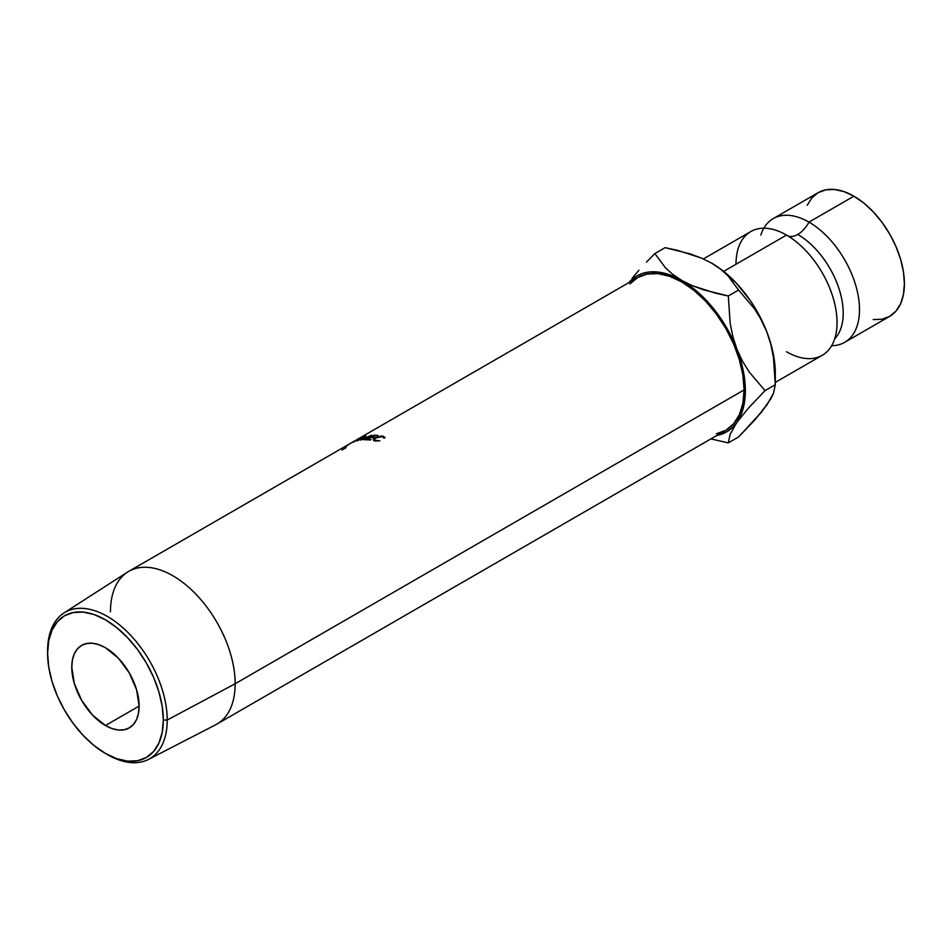 <?xml version="1.0" encoding="UTF-8"?>
<svg xmlns="http://www.w3.org/2000/svg" width="952" height="952" viewBox="0 0 952 952"><rect width="100%" height="100%" fill="white"/><g stroke="black" fill="none" stroke-linecap="round" stroke-linejoin="round"><path stroke-width="1.43" d="M834.678 338.852A64.272 37.116 -120 0 0 838.188 286.314A64.272 37.116 -120 0 0 797.752 234.454A21.17 12.221 120 0 0 808.974 222.125A71.448 41.245 60 0 1 856.931 289.777A71.448 41.245 60 0 1 839.164 344.66M760.827 235.025A71.448 41.245 60 0 1 808.974 222.125A21.17 12.221 -60 0 1 797.752 234.454A21.17 12.221 -60 0 1 787.721 235.798A21.17 12.221 120 0 0 797.752 234.454A64.272 37.116 60 0 1 842.234 323.359M110.468 611.743A88.179 50.908 60 0 1 128.734 571.378A88.179 50.908 60 0 1 196.683 595A88.179 50.908 60 0 1 235.168 683.738L167.219 720.033L163.316 720.033A81.824 47.243 60 0 1 105.458 753.437A81.824 47.243 60 0 1 47.6 653.227L48.707 666.9L52.003 681.334L57.346 695.971L64.546 710.251L73.316 723.627L83.324 735.575L94.177 745.642L105.458 753.437L116.751 758.673L127.604 761.136L137.612 760.743L146.37 757.494L153.57 751.521L158.913 743.06L162.209 732.433L163.316 720.033L162.209 706.36L158.913 691.926L153.57 677.288L146.37 663.008L137.612 649.633L127.604 637.685L116.751 627.618L105.458 619.823L94.177 614.587L83.324 612.124L73.316 612.517L64.546 615.765L57.346 621.739L52.003 630.2L48.707 640.827L47.6 653.227A81.824 47.243 60 0 1 105.458 619.823A81.824 47.243 60 0 1 163.316 720.033L167.219 720.033A84.585 48.838 -120 0 0 107.409 616.444A84.585 48.838 -120 0 0 47.6 650.978A84.585 48.838 60 0 1 63.974 612.957A84.585 48.838 60 0 1 129.531 634.115A84.585 48.838 60 0 1 167.219 720.033L235.168 683.738A88.179 50.908 -120 0 0 195.886 594.167A88.179 50.908 -120 0 0 127.532 572.104L63.974 612.957M105.458 725.519A47.624 27.501 60 0 1 74.339 683.548A47.624 27.501 60 0 1 81.646 645.385A47.624 27.501 60 0 1 105.458 647.741L118.346 658.141L129.27 672.885L136.576 689.712L139.135 706.075L105.458 725.519L92.57 715.119L81.646 700.374L74.339 683.548L71.781 667.185L72.423 659.974L74.339 653.786L77.457 648.859L81.646 645.385L86.751 643.492L92.57 643.254L98.889 644.694L105.458 647.741A47.624 27.501 60 0 1 136.576 689.712A47.624 27.501 60 0 1 129.27 727.875L124.176 729.767L118.346 730.005L112.027 728.566L105.458 725.519L139.135 706.075L138.492 713.286L136.576 719.474L133.458 724.401L129.27 727.875A47.624 27.501 60 0 1 105.458 725.519M105.458 753.437L107.409 754.567A84.585 48.838 -120 0 0 167.219 720.033A84.585 48.838 60 0 1 148.524 759.398L215.676 724.781A88.179 50.908 -120 0 0 235.168 683.738A88.179 50.908 60 0 1 216.901 724.103L725.829 430.28A88.179 50.908 -120 0 0 744.095 389.915L235.168 683.738L744.095 389.915A88.179 50.908 -120 0 0 705.611 301.177A88.179 50.908 -120 0 0 637.662 277.556L647.11 274.057L657.88 273.617L669.577 276.282L681.739 281.923L693.913 290.324L705.611 301.177L716.38 314.053L725.829 328.464L733.587 343.85L739.347 359.618L742.893 375.171L744.095 389.915L742.893 403.267L739.347 414.727L733.587 423.842L725.829 430.28L716.38 433.779M373.969 435.207A88.179 50.908 60 0 1 378.051 435.445L377.242 435.921A88.179 50.908 -120 0 0 373.803 435.683L371.363 437.087A88.179 50.908 60 0 1 374.802 437.325L373.993 437.789A88.179 50.908 -120 0 0 370.554 437.563L367.508 439.324A88.179 50.908 60 0 1 370.947 439.55L370.126 440.014A88.179 50.908 -120 0 0 366.056 439.776L373.969 435.207L366.056 439.776A88.179 50.908 -120 0 1 370.126 440.014L370.947 439.55A88.179 50.908 -120 0 0 367.508 439.324L370.554 437.563A88.179 50.908 -120 0 1 373.993 437.789L374.802 437.325A88.179 50.908 -120 0 0 371.363 437.087L373.803 435.683A88.179 50.908 -120 0 1 377.242 435.921L378.051 435.445A88.179 50.908 -120 0 0 373.969 435.207L373.969 435.207M360.844 440.098A88.179 50.908 -120 0 0 360.713 440.122L364.021 437.242L357.678 440.681A88.179 50.908 -120 0 0 357.095 440.824L365.877 436.052A88.179 50.908 60 0 1 365.961 436.028L362.188 439.288L371.506 435.266A88.179 50.908 60 0 1 371.601 435.254L364.604 439.788A88.179 50.908 -120 0 0 363.973 439.812L369.007 436.563L360.844 440.098A88.179 50.908 -120 0 0 360.713 440.122L364.021 437.242L357.678 440.681A88.179 50.908 -120 0 0 357.095 440.824L365.877 436.052A88.179 50.908 -120 0 1 365.961 436.028L362.272 439.467L371.506 435.266A88.179 50.908 -120 0 1 371.601 435.254L364.604 439.788A88.179 50.908 -120 0 0 363.973 439.812L369.007 436.563L360.844 440.098M360.487 438.575L351.693 442.692L360.272 437.872L362.081 437.396L360.487 438.575M384.894 437.944L383.216 436.147L383.43 437.027L383.216 436.147L375.076 437.825L373.196 439.586L374.898 440.954L379.836 440.847L375.707 440.478L375.85 441.109L374.267 439.634L375.695 437.944L382.371 436.599L383.811 438.051L384.894 437.944L383.811 438.051L383.061 436.825L379.075 436.694L374.6 438.741L375.112 440.312L379.884 440.835L373.517 440.431L373.196 439.586L374.374 438.265L381.395 435.992L384.953 437.337M873.21 319.586L881.945 319.241L889.608 316.409A71.448 41.245 -120 0 0 900.556 259.158A71.448 41.245 -120 0 0 853.884 196.195L808.974 222.125A71.448 41.245 60 0 1 855.646 285.076A71.448 41.245 60 0 1 844.698 342.327A71.448 41.245 60 0 1 831.667 345.683M775.297 382.395L822.242 355.298A71.448 41.245 -120 0 0 833.202 298.047A71.448 41.245 -120 0 0 786.519 235.084A71.448 41.245 -120 0 0 736.003 264.251M786.519 351.752A71.448 41.245 -120 0 0 836.713 315.767A71.448 41.245 -120 0 0 797.181 242.558A71.448 41.245 -120 0 0 786.519 235.084L723.639 271.391L786.519 235.084A71.448 41.245 -120 0 0 750.807 231.55L703.373 258.932M762.147 410.49L766.776 405.171L770.454 398.674M773.464 357.595L770.822 344.362L766.776 331.712A89.964 51.943 -120 0 0 711.679 263.168L720.557 269.13L727.84 275.675L738.573 290.062L754.519 308.853L761.219 319.693L766.776 331.712L770.822 344.362L773.464 357.595L775.297 384.727L773.488 393.271L770.87 398.721L761.314 412.335L738.573 436.98L728.316 442.894L710.882 438.908L728.316 442.894L730.124 434.35L736.836 422.45A89.964 51.943 60 0 1 716.904 435.433L726.733 431.827L732.219 427.769L736.836 422.45L740.513 415.953L743.191 408.408L744.821 399.911L744.821 380.74L740.513 359.737L736.836 348.991L726.733 327.94L713.548 308.662L698.209 292.466L690.045 285.886L672.874 274.497L665.591 267.952L654.857 253.565L665.115 247.651L677.812 250.412L701.398 258.063L711.679 263.168L720.557 269.13L727.84 275.675L738.573 290.062L754.519 308.853L761.219 319.693L766.776 331.712A89.964 51.943 -120 0 1 775.297 373.363L773.131 353.097L770.454 342.458L766.776 331.712L756.662 310.661L750.414 300.713L736.027 282.815L719.986 268.595L711.132 262.859M763.837 228.206A71.448 41.245 60 0 1 773.25 218.591A71.448 41.245 60 0 1 808.974 222.125L853.884 196.195A71.448 41.245 -120 0 0 818.161 192.661L811.877 197.873L807.213 205.263M844.698 342.327L889.608 316.409L895.891 311.197L900.556 303.807L903.424 294.525L904.4 283.696L903.424 271.76L900.556 259.158L895.891 246.378L889.608 233.906L881.945 222.232L873.21 211.796L863.738 203.014L853.884 196.195L844.031 191.626L834.547 189.472L825.812 189.829L818.161 192.661L773.25 218.591M774.88 371.137L775.297 384.727L765.039 390.641L749.093 371.851L742.393 361.01L736.836 348.991L732.79 336.342L730.148 323.109L728.316 295.977L738.573 290.062L728.316 295.977L715.606 293.216L692.033 285.564L673.445 276.294L665.281 273.45L657.404 271.998L649.942 271.939L643.016 273.284L636.757 275.997L628.725 282.708A89.964 51.943 60 0 1 681.739 280.459A89.964 51.943 60 0 1 736.836 348.991A89.964 51.943 60 0 1 736.836 422.45L749.01 407.456L765.039 390.641L749.093 371.851L742.393 361.01L736.836 348.991L732.79 336.342L730.148 323.109L728.316 295.977L703.373 289.777L692.033 285.564L681.739 280.459L672.874 274.497L665.591 267.952L654.857 253.565L665.115 247.651L690.057 253.851L701.398 258.063L711.679 263.168A89.964 51.943 -120 0 0 711.346 262.978M629.903 283.982L637.662 277.556L128.734 571.378M632.211 278.091L638.911 270.285L632.211 278.091M646.527 262.074L654.857 253.565L646.527 262.074M766.776 405.171L754.603 420.165L738.573 436.98L728.316 442.894L730.124 434.35L736.836 422.45L749.01 407.456L765.039 390.641L775.297 384.727L773.488 393.271L766.776 405.171M148.524 759.398A84.585 48.838 60 0 1 106.422 753.996M351.633 442.751L360.082 438.812C362.45 437.337 362.748 436.92 360.963 437.563L352.585 442.216M362.117 437.277L360.963 437.563M353.478 441.895L360.177 438.027C361.653 437.48 361.427 437.789 359.523 438.979L353.525 442.002L357.916 439.134M348.956 444.239L350.633 443.442M346.028 446.274L348.492 444.846M346.064 447.5A88.179 50.908 -120 0 0 345.743 447.856L342.089 449.963M360.177 438.027L354.251 441.192M775.297 373.363L775.297 384.727M374.588 440.883L374.267 439.634"/></g></svg>
